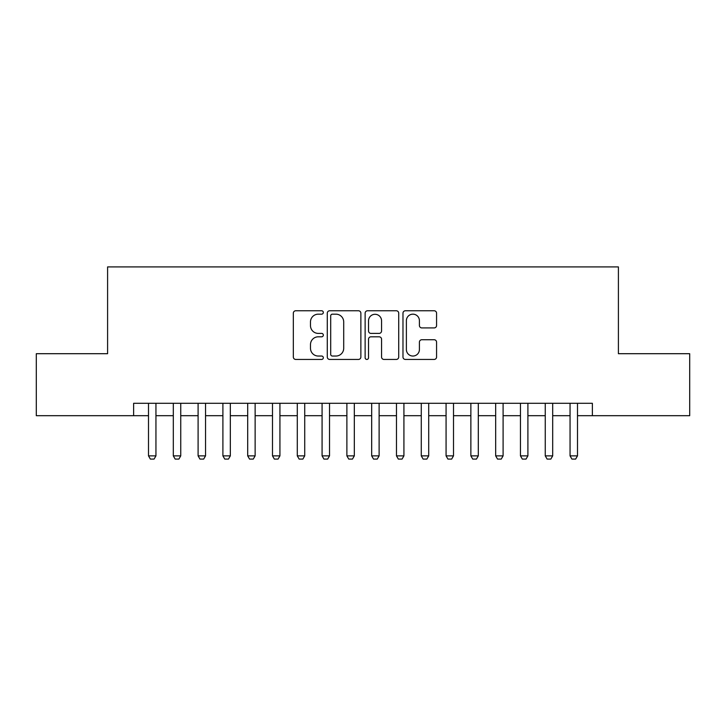 <?xml version="1.0" encoding="UTF-8"?>
<svg xmlns="http://www.w3.org/2000/svg" width="726" height="726" viewBox="0 0 726 726"><rect width="100%" height="100%" fill="white"/><g stroke="black" fill="none" stroke-linecap="round" stroke-linejoin="round"><path stroke-width="1.09" d="M323.324 312.47A1.706 1.706 0 0 0 321.618 310.764L295.763 310.764A2.432 2.432 0 0 0 293.331 313.196L293.331 357.01A2.432 2.432 0 0 0 295.763 359.443L321.618 359.443A1.706 1.706 0 0 0 323.324 357.736A1.706 1.706 0 0 0 321.618 356.039L318.278 356.039A7.786 7.786 0 0 1 310.483 348.244L310.483 344.596A7.786 7.786 0 0 1 318.278 336.81L321.618 336.81A1.706 1.706 0 0 0 323.324 335.103A1.706 1.706 0 0 0 321.618 333.397L318.278 333.397A7.786 7.786 0 0 1 310.483 325.611L310.483 321.963A7.786 7.786 0 0 1 318.278 314.167L321.618 314.167A1.706 1.706 0 0 0 323.324 312.47M434.13 327.925A2.432 2.432 0 0 0 436.571 325.493L436.571 313.196A2.432 2.432 0 0 0 434.13 310.764L405.417 310.764A2.432 2.432 0 0 0 402.975 313.196L402.975 357.01A2.432 2.432 0 0 0 405.417 359.443L434.13 359.443A2.432 2.432 0 0 0 436.571 357.01L436.571 342.164A2.432 2.432 0 0 0 434.13 339.732L421.842 339.732A2.432 2.432 0 0 0 419.41 342.164L419.41 349.524A6.507 6.507 0 0 1 412.894 356.039A6.507 6.507 0 0 1 406.388 349.524L406.388 320.683A6.507 6.507 0 0 1 412.894 314.167A6.507 6.507 0 0 1 419.41 320.683L419.41 325.493A2.432 2.432 0 0 0 421.842 327.925L434.13 327.925M133.629 415.689L36.3 415.689L36.3 353.698L107.593 353.698L107.593 266.914L618.407 266.914L618.407 353.698L689.7 353.698L689.7 415.689L592.371 415.689L592.371 403.293L133.629 403.293L133.629 415.689L148.503 415.689M360.867 313.196A2.432 2.432 0 0 0 358.435 310.764L329.713 310.764A2.432 2.432 0 0 0 327.281 313.196L327.281 357.01A2.432 2.432 0 0 0 329.713 359.443L358.435 359.443A2.432 2.432 0 0 0 360.867 357.01L360.867 313.196M367.565 310.764L396.287 310.764A2.432 2.432 0 0 1 398.719 313.196L398.719 357.01A2.432 2.432 0 0 1 396.287 359.443L383.99 359.443A2.432 2.432 0 0 1 381.558 357.01L381.558 339.242A2.432 2.432 0 0 0 379.126 336.81L370.968 336.81A2.432 2.432 0 0 0 368.536 339.242L368.536 357.736A1.706 1.706 0 0 1 366.83 359.443A1.706 1.706 0 0 1 365.133 357.736L365.133 313.196A2.432 2.432 0 0 1 367.565 310.764M155.945 415.689L173.305 415.689M180.747 415.689L198.098 415.689M205.54 415.689L222.9 415.689M230.333 415.689L247.693 415.689M255.135 415.689L272.495 415.689M279.927 415.689L297.288 415.689M304.729 415.689L322.081 415.689M329.522 415.689L346.883 415.689M354.324 415.689L371.676 415.689M379.117 415.689L396.478 415.689M403.919 415.689L421.271 415.689M428.712 415.689L446.073 415.689M453.505 415.689L470.865 415.689M478.307 415.689L495.667 415.689M503.1 415.689L520.46 415.689M527.902 415.689L545.253 415.689M552.695 415.689L570.055 415.689M577.497 415.689L592.371 415.689M332.39 314.167A1.706 1.706 0 0 0 330.693 315.874L330.693 354.333A1.706 1.706 0 0 0 332.39 356.039L335.92 356.039A7.786 7.786 0 0 0 343.707 348.244L343.707 321.963A7.786 7.786 0 0 0 335.92 314.167L332.39 314.167M381.558 320.801A6.507 6.507 0 0 0 375.052 314.294A6.507 6.507 0 0 0 368.536 320.801L368.536 330.965A2.432 2.432 0 0 0 370.968 333.397L379.126 333.397A2.432 2.432 0 0 0 381.558 330.965L381.558 320.801M155.945 403.293L155.945 455.864L154.084 459.086L150.364 459.086L148.503 455.864L148.503 403.293M148.503 455.864L155.945 455.864M180.747 403.293L180.747 455.864L178.886 459.086L175.166 459.086L173.305 455.864L173.305 403.293M173.305 455.864L180.747 455.864M205.54 403.293L205.54 455.864L203.679 459.086L199.959 459.086L198.098 455.864L198.098 403.293M198.098 455.864L205.54 455.864M230.333 403.293L230.333 455.864L228.472 459.086L224.761 459.086L222.9 455.864L222.9 403.293M222.9 455.864L230.333 455.864M255.135 403.293L255.135 455.864L253.274 459.086L249.553 459.086L247.693 455.864L247.693 403.293M247.693 455.864L255.135 455.864M279.927 403.293L279.927 455.864L278.067 459.086L274.346 459.086L272.495 455.864L272.495 403.293M272.495 455.864L279.927 455.864M304.729 403.293L304.729 455.864L302.869 459.086L299.148 459.086L297.288 455.864L297.288 403.293M297.288 455.864L304.729 455.864M329.522 403.293L329.522 455.864L327.662 459.086L323.941 459.086L322.081 455.864L322.081 403.293M322.081 455.864L329.522 455.864M354.324 403.293L354.324 455.864L352.464 459.086L348.743 459.086L346.883 455.864L346.883 403.293M346.883 455.864L354.324 455.864M379.117 403.293L379.117 455.864L377.257 459.086L373.536 459.086L371.676 455.864L371.676 403.293M371.676 455.864L379.117 455.864M403.919 403.293L403.919 455.864L402.059 459.086L398.338 459.086L396.478 455.864L396.478 403.293M396.478 455.864L403.919 455.864M428.712 403.293L428.712 455.864L426.852 459.086L423.131 459.086L421.271 455.864L421.271 403.293M421.271 455.864L428.712 455.864M453.505 403.293L453.505 455.864L451.654 459.086L447.933 459.086L446.073 455.864L446.073 403.293M446.073 455.864L453.505 455.864M478.307 403.293L478.307 455.864L476.447 459.086L472.726 459.086L470.865 455.864L470.865 403.293M470.865 455.864L478.307 455.864M503.1 403.293L503.1 455.864L501.239 459.086L497.528 459.086L495.667 455.864L495.667 403.293M495.667 455.864L503.1 455.864M527.902 403.293L527.902 455.864L526.041 459.086L522.321 459.086L520.46 455.864L520.46 403.293M520.46 455.864L527.902 455.864M552.695 403.293L552.695 455.864L550.834 459.086L547.114 459.086L545.253 455.864L545.253 403.293M545.253 455.864L552.695 455.864M577.497 403.293L577.497 455.864L575.636 459.086L571.916 459.086L570.055 455.864L570.055 403.293M570.055 455.864L577.497 455.864"/></g></svg>
